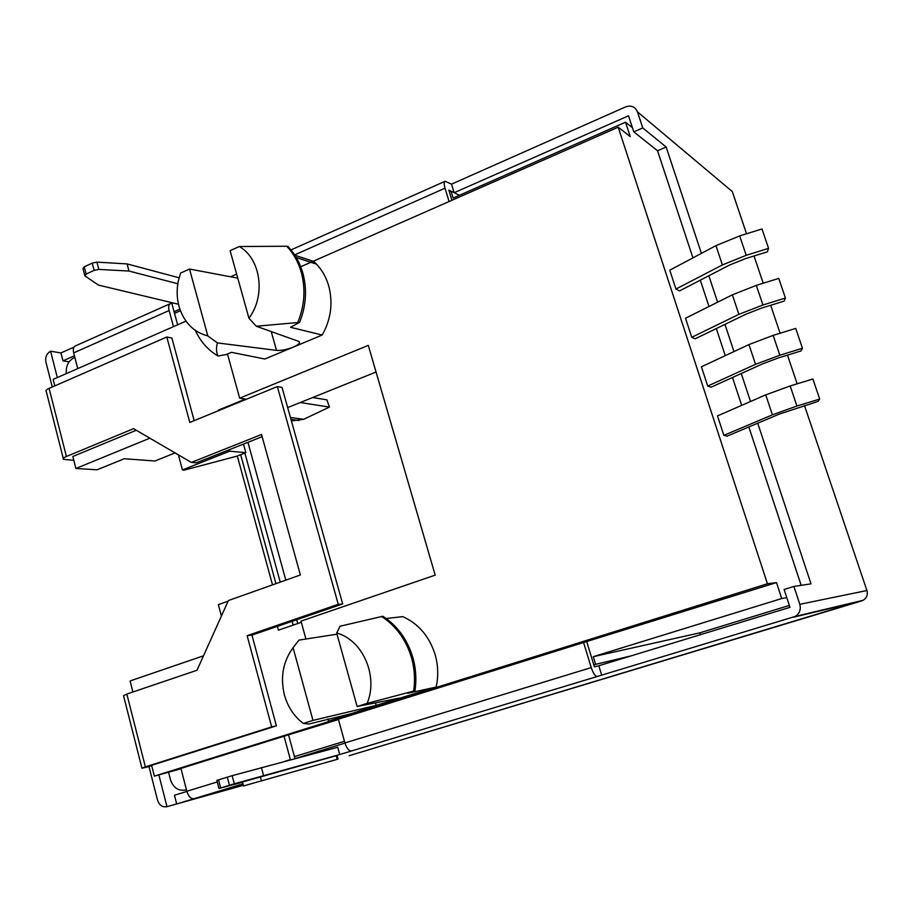 <?xml version="1.0" encoding="UTF-8"?>
<svg xmlns="http://www.w3.org/2000/svg" width="913" height="913" viewBox="0 0 913 913"><rect width="100%" height="100%" fill="white"/><g stroke="black" fill="none" stroke-linecap="round" stroke-linejoin="round"><path stroke-width="1.37" d="M337.228 759.331L243.543 785.945L337.228 759.331L336.235 755.724L337.08 755.542M336.988 634.193L298.973 640.104L293.084 647.671C283.03 661.514 280.143 677.298 284.434 695.021C287.789 706.913 294.077 716.385 303.287 723.438L312.976 720.391L376.19 705.361L436.14 687.078C438.525 676.271 438.206 665.486 435.159 654.712C429.441 636.532 418.656 623.841 402.816 616.629L386.153 618.489M357.143 706.502L367.117 703.364C378.633 676.179 362.666 639.899 336.669 633.017L357.143 706.502L399.905 697.989L351.231 713.669L308.731 724.066L303.287 723.438M367.117 703.364L413.612 691.107L407.655 693.252L436.14 687.078M294.842 255.229L313.661 261.438L316.469 264.131C322.118 270.111 326.192 277.324 328.68 285.792C333.177 302.876 331.02 319.288 322.186 335.025L290.505 327.311L299.567 322.38L256.313 326.238L248.929 318.181L230.11 250.664L239.274 246.51L286.728 246.248L288.451 247.012M217.42 342.911L276.525 350.387C281.284 350.706 286.865 349.611 293.29 347.123L264.838 359.026L231.491 352.338L226.356 354.518L217.967 356.002C216.221 352.133 216.039 347.773 217.42 342.911L207.81 335.927C193.396 332.104 183.787 322.198 178.971 306.232C176.802 298.015 176.586 289.581 178.355 280.919L180.603 273.067L189.516 269.038L237.768 278.157M218.96 788.444L216.849 780.364L232.164 775.673L337.742 747.268L339.739 754.537L351.756 750.897C348.994 751.057 346.712 748.409 344.909 742.931L591.236 667.597L583.59 642.512L338.358 719.204L344.909 742.931M294.979 758.623L344.954 743.102M449.082 201.533L445.019 188.192C443.889 184.232 443.923 181.927 445.122 181.288L451.501 184.152L625.576 106.901C631.168 105.029 635.128 106.684 637.457 111.843L642.763 127.934L666.148 147.05L701.412 253.369M69.091 361.856L62.963 360.875L60.92 352.943L73.964 347.145M180.42 310.717L174.52 313.319L171.884 303.561L173.185 302.979M84.692 275.167L82.98 268.627L84.224 266.824L92.224 263.081L96.926 262.134L127.112 263.903L179.108 277.792M181.014 768.757L154.365 776.13L333.907 719.946L328.532 721.179L327.927 718.965M284.491 761.396L290.368 759.605L284.046 736.198L180.934 768.438L186.823 791.263L217.26 781.962M284.046 736.198L338.449 719.535M583.59 642.512L776.484 582.574L767.445 583.772L328.532 721.179M186.423 789.688L185.43 789.985M185.544 789.95L184.974 790.11C177.967 791.012 173.128 787.497 170.434 779.565L168.654 772.626M344.452 741.288L294.431 756.603L288.622 735.113M242.995 783.856L176.688 803.954L174.451 795.234L186.868 791.434M177.636 324.823L174.52 313.319M767.445 583.772L618.192 127.204L630.244 136.608L625.519 122.205L453.145 198.041L451.022 191.102L449.379 191.833L448.842 190.098L450.931 191.137M451.946 200.278L449.379 191.833M54.814 385.868L53.159 379.386L186.001 321.159M618.192 127.204L300.719 266.744M174.075 311.698L179.861 309.142M74.843 357.382L74.033 357.748C68.292 360.92 65.713 366.216 66.318 373.622M62.963 360.875L74.432 355.796M786.789 597.638L781.722 598.54L593.29 656.664L595.641 664.344L593.838 664.904L586.808 641.885M781.722 598.54L776.484 582.574M275.943 583.658L240.667 454.708M57.314 377.571L50.58 351.208L60.92 352.943M151.718 765.745L148.979 766.612L157.504 800.062C159.239 805.152 162.331 807.377 166.771 806.727L243.372 785.294L166.988 806.67L158.896 775.011M151.604 765.322L276.399 725.846L271.675 726.896L247.138 635.665L338.255 604.338L277.347 386.587L189.79 422.434L166.817 337.011L49.085 388.367L66.409 456.489L133.56 428.676L191.376 462.423L261.529 434.497L300.377 574.973L228.387 600.56L196.991 670.268L126.839 694.04L145.361 766.863L271.675 726.896M72.835 456.477L136.265 430.251M151.626 765.402L154.365 776.13M203.496 655.808L130.08 680.95L132.899 691.986M175.079 452.905L154.959 461.008L124.305 458.725L97.086 469.796L75.893 468.472L149.846 438.183M72.949 456.957L75.893 468.472M239.274 246.51C260.878 258.71 265.98 295.801 248.929 318.181M207.81 335.927L189.516 269.038M311.356 262.453L313.661 261.438M322.186 335.025L293.29 347.123C298.734 344.692 300.582 342.797 298.825 341.428L256.313 326.238M305.923 639.02L300.993 621.114L435.181 575.133L368.293 345.376L239.651 398.171L227.497 354.039M293.084 647.671L312.976 720.391M414.959 690.799C416.636 679.512 415.917 668.362 412.79 657.326C407.335 639.397 397.36 625.713 382.855 616.264L340.081 626.215L336.669 633.017M376.053 372.013L287.663 407.597M451.022 191.102L459.41 195.279M595.641 664.344L631.191 655.865M727.102 436.14L723.861 435.364L772.398 414.833L796.935 406.023L819.703 399.061L818.105 401.378L779.462 414.046L727.102 436.14M819.703 399.061L812.89 378.998L790.179 385.959L765.733 394.873L717.492 415.894L723.861 435.364M711.067 387.203L707.723 386.062L755.542 364.31L779.839 355.225L802.459 348.264L801.009 350.969L778.572 357.873L762.663 363.819L711.067 387.203M802.459 348.264L795.725 328.418L773.163 335.379L748.957 344.578L701.412 366.798L707.723 386.062M679.5 290.916L675.951 289.044L722.4 264.941L746.218 255.32L768.563 248.359L767.388 251.828L745.225 258.721L729.624 265.01L679.5 290.916M768.563 248.359L761.978 228.958L739.678 235.919L715.952 245.631L669.777 270.191L675.951 289.044M695.204 338.803L691.757 337.296L738.879 314.346L762.937 304.999L785.42 298.037L784.107 301.119L761.807 308.023L746.058 314.14L695.204 338.803M785.42 298.037L778.755 278.408L756.329 285.37L732.363 294.831L685.515 318.238L691.757 337.296M625.519 122.205L632.412 127.729M219.599 410.234L218.481 410.074L245.403 399.049L239.651 398.171M277.415 626.375L278.442 630.153L301.324 622.312M228.113 601.153L218.344 604.623L221.403 616.07M178.4 454.845L182.417 469.944L229.677 451.182L229.277 449.721M593.29 656.664L699.986 632.8L789.346 605.433M700.225 634.763L699.986 632.8M293.13 625.12L292.092 621.331M182.417 469.944L184.415 470.069L237.003 456.146L245.837 452.665L229.677 451.182M245.837 452.665L243.486 444.083M243.531 785.899L242.493 781.996L336.235 755.724M591.236 667.597C593.233 673.417 595.265 676.373 597.364 676.453L795.189 616.446C799.594 613.57 801.135 609.53 799.811 604.315L866.916 590.528L804.49 405.543M242.55 782.213L218.972 788.467L234.31 783.811L339.739 754.537M145.361 766.863L141.949 768.21L148.979 766.612M141.914 768.061L123.552 695.763L126.839 694.04M73.805 460.312L63.511 459.365C62.563 458.691 63.533 457.733 66.409 456.489M63.271 458.429L46.301 391.574C45.308 390.753 46.243 389.68 49.085 388.367M194.149 420.642L171.895 338.038L166.817 337.011M50.58 351.208C46.654 353.491 45.114 357.154 45.947 362.176L52.269 386.986M276.399 725.846L251.954 635.117L247.138 635.665M262.134 436.676L196.375 462.8L191.376 462.423M251.954 635.117L342.683 603.95L282.003 387.386L277.347 386.587M342.683 603.95L338.255 604.338M757.733 423.21L811.006 583.852L793.911 586.431L799.811 604.315M708.83 275.76L717.607 302.203M724.956 324.377L733.972 351.573M741.253 373.52L750.532 401.503M593.838 664.904L594.431 666.821L598.825 665.76L789.962 607.328L784.107 589.478L793.911 586.431M598.825 665.76L601.747 675.3M454.218 192.7L628.498 115.803L633.782 131.86L657.531 150.748L666.148 147.05M657.531 150.748L692.944 257.877M700.305 280.165L709.013 306.494M716.306 328.566L725.253 355.648M732.477 377.503L741.687 405.349M748.831 426.964L801.169 585.336M633.782 131.86L642.763 127.934M454.103 192.643L451.501 184.152M300.274 402.519L329.433 407.095L326.934 399.883L312.68 397.52M329.433 407.095L303.607 419.318L291.407 420.95M171.884 303.561L170.411 303.607C168.665 304.497 168.232 306.814 169.122 310.546L73.679 352.875L77.742 368.612M173.47 326.649L169.122 310.546M73.679 352.875C72.857 349.211 73.417 346.906 75.334 345.947L170.172 303.709M194.058 798.692C190.92 799.001 188.512 796.524 186.823 791.263M294.922 758.395L294.431 756.603M178.48 304.246L98.467 285.096L84.886 275.886L86.119 274.083L94.142 270.362L98.832 269.415L129.007 271.047L127.112 263.903M129.007 271.047L177.841 283.76M261.415 767.525L263.549 775.491M413.612 691.107C415.301 679.82 414.582 668.636 411.466 657.588C406.034 639.625 396.071 625.919 381.554 616.48M286.728 246.248C293.438 253.346 298.266 261.951 301.21 272.074C305.729 288.782 304.634 305.433 297.923 322.038M217.967 356.002C208.084 350.136 200.54 341.599 195.325 330.415M247.937 442.314L285.815 580.154M296.691 619.756L297.729 623.545M732.363 294.831L738.879 314.346M756.329 285.37L762.937 304.999M715.952 245.631L722.4 264.941M739.678 235.919L746.218 255.32M748.957 344.578L755.542 364.31M773.163 335.379L779.839 355.225M765.733 394.873L772.398 414.833M790.179 385.959L796.935 406.023M375.483 702.839L376.19 705.361M276.525 350.387L271.241 331.567M349.131 755.702L861.564 600.948L793.237 617.279M597.364 676.453L351.756 750.897M797.163 383.814L787.485 355.134M780.101 333.245L770.663 305.284M763.222 283.235L754.024 255.982M746.537 233.774L732.294 191.57L637.457 111.843M303.607 419.318L290.437 417.503M298.928 420.516L290.985 419.444M445.019 188.192L294.625 254.887M98.832 269.415L96.926 262.134M94.142 270.362L92.224 263.081M86.119 274.083L84.224 266.824M218.515 779.793L220.638 787.919M227.303 777.1L229.448 785.237M232.164 775.673L234.31 783.811M261.392 780.581L260.331 776.621M861.826 600.594L349.268 755.667M866.928 590.563L866.916 590.528C868.012 594.705 866.757 597.958 863.162 600.275L795.189 616.446M861.564 600.948L863.162 600.275L861.575 600.937M338.05 759.102L337.068 755.496M287.857 246.384C294.671 253.517 299.59 262.179 302.637 272.348C307.27 289.033 306.254 305.707 299.578 322.392M316.469 264.131L296.246 257.5M244.867 453.053L280.245 582.129M237.312 456.032L272.508 584.879M444.951 181.356L290.985 249.922M236.638 274.117L230.601 276.81"/></g></svg>
